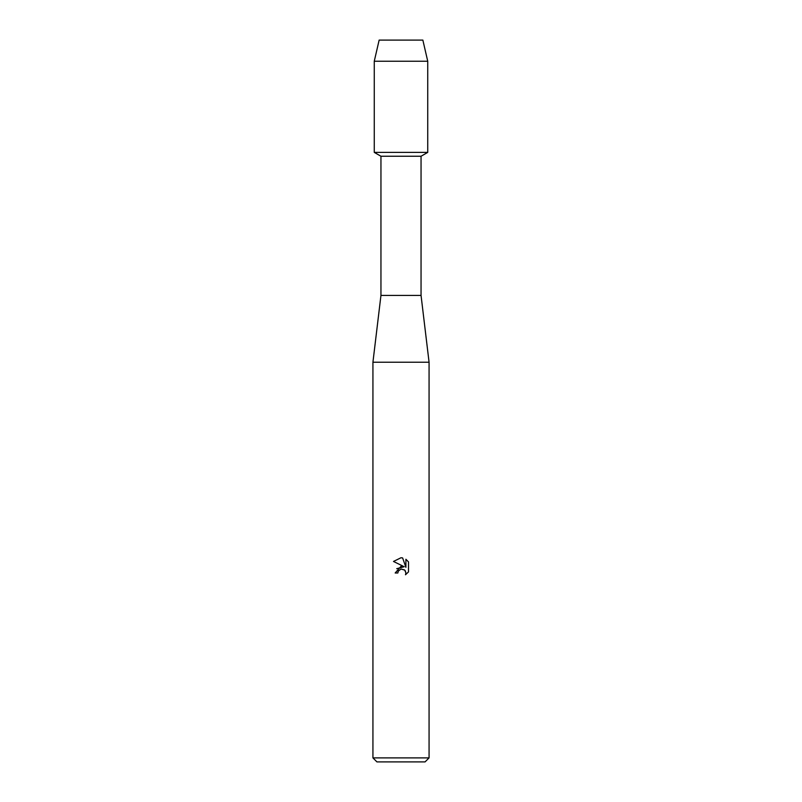 <?xml version="1.0" encoding="UTF-8"?>
<svg xmlns="http://www.w3.org/2000/svg" width="802" height="802" viewBox="0 0 802 802"><rect width="100%" height="100%" fill="white"/><g stroke="black" fill="none" stroke-linecap="round" stroke-linejoin="round"><path stroke-width="1.2" d="M422.854 40.1L379.145 40.1L422.854 40.1L427.737 61.223L427.737 152.38L401 152.38L427.737 152.38L421.05 156.24L421.05 295.407L429.07 362.233L429.07 757.89L372.93 757.89L376.94 761.9L425.06 761.9L429.07 757.89M421.05 295.407L380.95 295.407L380.95 156.24L421.05 156.24M380.95 295.407L372.93 362.233L429.07 362.233M401 569.019L398.273 571.154L397.842 572.989L395.185 572.989L401 566.342L404.218 566.733L393.491 561.45L401 557.751L402.624 557.931L405.902 567.355L405.902 559.275L408.509 561.911L408.509 571.876L405.491 574.763L405.912 572.959L404.729 570.112L401 569.019L404.529 569.921M397.842 572.989L398.113 571.505M405.19 570.653L405.912 572.959L405.491 574.763L408.509 571.876M404.218 566.733L396.719 568.698M398.273 571.154L400.94 569.039M408.509 561.911L405.902 559.285M402.624 557.931L401.241 557.761M401 557.751L393.491 561.45M379.145 40.1L374.263 61.223L374.263 152.38L401 152.38L374.263 152.38L380.95 156.24M374.263 61.223L427.737 61.223M372.93 362.233L372.93 757.89"/></g></svg>
